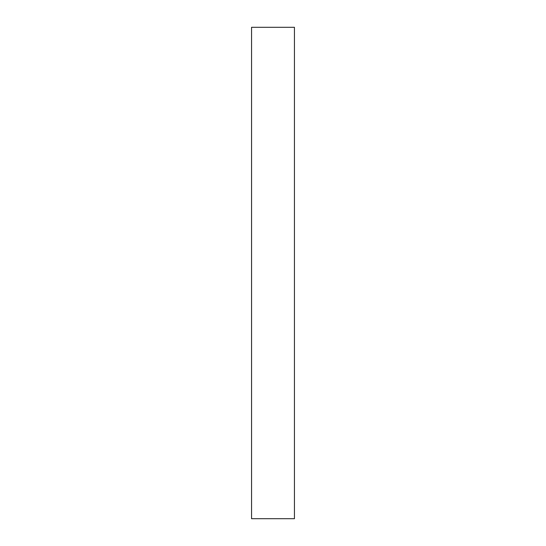 <?xml version="1.0" encoding="UTF-8"?>
<svg xmlns="http://www.w3.org/2000/svg" width="546" height="546" viewBox="0 0 546 546"><rect width="100%" height="100%" fill="white"/><g stroke="black" fill="none" stroke-linecap="round" stroke-linejoin="round"><path stroke-width="0.82" d="M251.556 488.622L251.556 27.3L294.444 27.3L294.444 518.7L251.556 518.7L251.556 488.622"/></g></svg>

